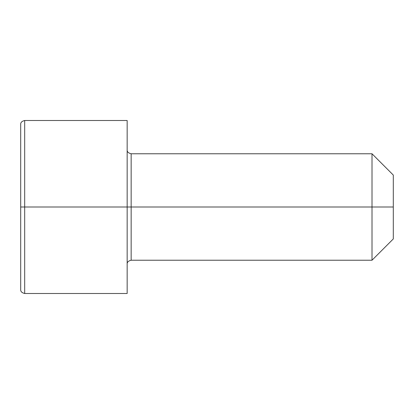 <?xml version="1.0" encoding="UTF-8"?>
<svg xmlns="http://www.w3.org/2000/svg" width="414" height="414" viewBox="0 0 414 414"><rect width="100%" height="100%" fill="white"/><g stroke="black" fill="none" stroke-linecap="round" stroke-linejoin="round"><path stroke-width="0.62" d="M393.3 175.065L372.01 153.77L372.01 207L372.01 153.77L131.15 153.77L131.15 207L393.3 207L393.3 175.065L393.3 238.935L393.3 207L372.01 207L372.01 260.23L372.01 207L24.69 207L24.69 293.495L24.69 207L20.7 207L20.7 289.505L20.7 124.495L20.7 207L24.69 207L24.69 293.495C21.844 292.801 20.514 291.472 20.7 289.505L20.7 124.495C20.514 122.528 21.844 121.198 24.69 120.505L24.69 207L127.155 207L127.155 120.505L127.155 293.495L127.155 207L131.15 207L131.15 260.23C128.304 260.923 126.974 262.253 127.155 264.22M127.155 149.78C126.974 151.747 128.304 153.076 131.15 153.77L131.15 260.23L372.01 260.23L393.3 238.935M24.69 207L24.69 120.505L24.69 207M127.155 293.495L24.69 293.495M127.155 120.505L24.69 120.505"/></g></svg>
